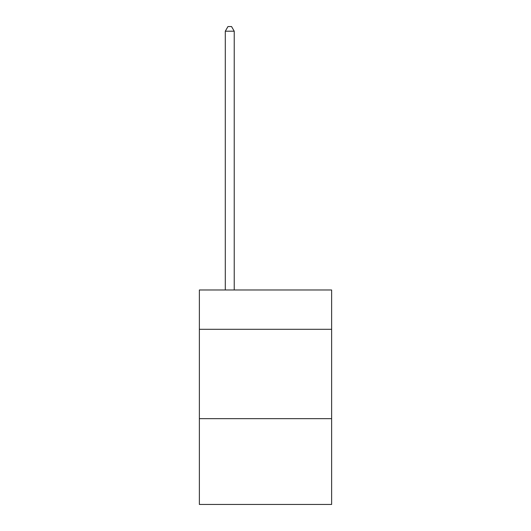 <?xml version="1.0" encoding="UTF-8"?>
<svg xmlns="http://www.w3.org/2000/svg" width="531" height="531" viewBox="0 0 531 531"><rect width="100%" height="100%" fill="white"/><g stroke="black" fill="none" stroke-linecap="round" stroke-linejoin="round"><path stroke-width="0.8" d="M331.629 329.306L331.629 289.986L199.371 289.986L199.371 329.306L331.629 329.306L331.629 504.45L199.371 504.45L199.371 329.306M331.629 418.667L199.371 418.667M234.224 289.986L234.224 31.196L225.29 31.196L225.29 289.986M225.29 31.196L227.972 26.55L231.543 26.55L234.224 31.196"/></g></svg>
